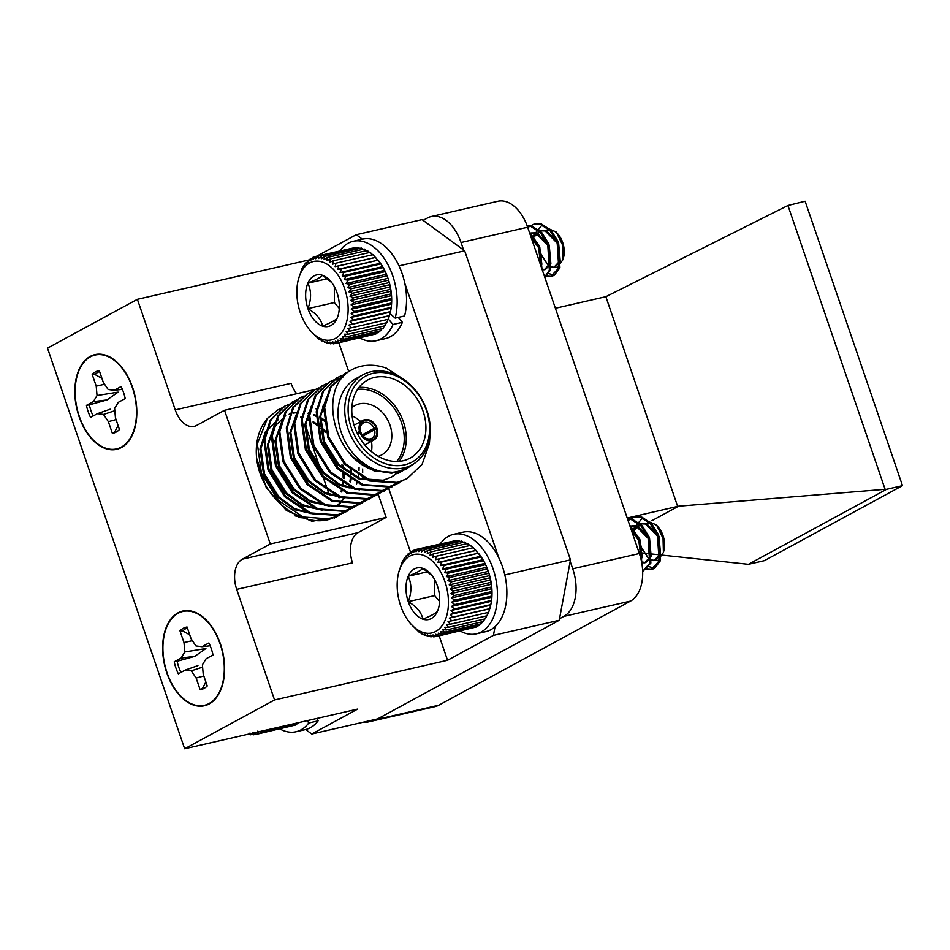 <?xml version="1.0" encoding="UTF-8"?>
<svg xmlns="http://www.w3.org/2000/svg" width="950" height="950" viewBox="0 0 950 950"><rect width="100%" height="100%" fill="white"/><g stroke="black" fill="none" stroke-linecap="round" stroke-linejoin="round"><path stroke-width="1.43" d="M307.325 720.634L308.726 723.009A51.027 31.279 77.1 0 1 296.032 731.738A51.027 31.279 77.1 0 1 279.882 728.923M316.73 718.473L318.119 720.848L308.726 723.009M318.119 720.848A51.027 31.279 77.1 0 1 305.425 729.576L296.032 731.738M487.065 568.931L486.792 567.281A42.441 26.018 77.1 0 1 488.336 571.378L487.065 568.931L450.11 577.398L447.937 580.64L451.606 581.792L449.231 584.867L452.829 586.293L450.264 589.19L453.767 590.876L451.001 593.56L454.397 595.484L451.464 597.93L454.718 600.056L451.618 602.241L454.729 604.556L451.488 606.456L454.433 608.926L451.048 610.529L453.827 613.118L450.324 614.424L452.912 617.096L449.326 618.082L451.713 620.801L448.044 621.454L450.229 624.209L446.512 624.542L448.483 627.273L444.731 627.273L446.5 629.957L442.736 629.636L444.291 632.237L440.539 631.596L441.881 634.089L438.176 633.139L439.304 635.491L435.646 634.256L436.584 636.417L433.01 634.921L433.746 636.88L430.279 635.123L430.837 636.856L427.476 634.873L427.868 636.346L424.65 634.161L424.887 635.372L418.997 632.035L410.839 623.889M486.792 567.281L484.999 563.374A42.441 26.018 77.1 0 1 486.792 567.281L446.393 576.555L450.11 577.398M484.999 563.374L482.98 559.692A42.441 26.018 77.1 0 1 484.999 563.374L444.6 572.648L448.341 573.194L446.393 576.555M482.98 559.692L480.771 556.284A42.441 26.018 77.1 0 1 482.98 559.692L442.581 568.967L446.346 569.192L444.6 572.648M478.479 553.28A42.441 26.018 77.1 0 1 478.622 553.458A42.441 26.018 77.1 0 1 480.771 556.284L473.338 547.711L436.383 556.189L435.468 559.669L439.102 558.921L437.997 562.447L441.691 562.02L440.372 565.547L444.113 565.452L442.581 568.967M441.691 562.02L478.396 553.173L437.997 562.447M473.207 548.008L470.499 545.395L433.532 553.874L432.808 557.27L436.383 556.189M470.476 546.001L467.578 543.495L430.611 551.974L430.077 555.263L433.532 553.874M467.673 544.409L464.609 542.058L427.654 550.537L427.274 553.684L430.611 551.974M463.469 542.319L461.629 541.072L424.662 549.551L424.448 552.52L427.654 550.537M460.109 541.417L458.66 540.574L421.705 549.041L421.61 551.819L424.662 549.551M456.689 541.025L455.739 540.55L418.784 549.017L418.819 551.57L421.705 549.041M453.209 541.132L415.946 549.48L416.076 551.772L418.784 549.017M436.584 636.417L473.872 627.558M439.304 635.491L476.259 627.012L476.983 626.038M441.881 634.089L478.836 625.611L479.821 624.079M444.291 632.237L481.246 623.758L482.386 621.727M446.5 629.957L483.455 621.478L485.129 617.999M448.483 627.273L485.438 618.794L486.911 615.268M450.229 624.209L487.184 615.731L488.442 612.192M451.713 620.801L488.668 612.322L490.723 605.15A42.441 26.018 77.1 0 1 490.604 605.673A42.441 26.018 77.1 0 1 490.568 605.815M490.604 605.673L491.447 601.267A42.441 26.018 77.1 0 1 490.723 605.15L450.324 614.424M491.447 601.267L491.886 597.194A42.441 26.018 77.1 0 1 491.447 601.267L451.048 610.529M491.886 597.194L492.017 592.978A42.441 26.018 77.1 0 1 491.886 597.194L451.488 606.456M492.017 592.978L491.863 588.656A42.441 26.018 77.1 0 1 492.017 592.978L451.618 602.241M489.63 575.605L488.336 571.378A42.441 26.018 77.1 0 1 489.63 575.605A42.441 26.018 77.1 0 1 490.663 579.928A42.441 26.018 77.1 0 1 491.411 584.298A42.441 26.018 77.1 0 1 491.863 588.656L489.63 575.605L449.231 584.867M651.557 569.311A27.348 16.756 -102.9 0 0 652.044 569.216A27.348 16.756 -102.9 0 0 654.704 568.207L660.286 560.856L658.647 534.921L651.451 523.379L641.939 517.168L634.79 517.073M642.901 571.318L650.881 563.018L649.242 537.071L642.057 525.528L632.546 519.317L627.499 518.831M641.939 563.789L639.849 539.232L629.565 524.863M646.095 569.121L651.13 569.43L659.11 561.129L657.471 535.183L650.275 523.64L640.763 517.429L634.196 517.204L628.081 520.529M642.675 571.306L649.705 563.279L648.066 537.344L640.882 525.801L631.37 519.591L627.57 519.044M641.452 561.117L638.673 539.505L630.182 526.668M647.14 523.889A18.192 11.151 77.1 0 1 657.78 526.644M656.628 525.124L658.837 527.82A18.192 11.151 77.1 0 1 663.967 550.204L663.432 552.437L663.064 538.353L656.616 525.124L641.951 518.581L631.691 531.05M654.704 568.207L648.221 566.414M642.224 557.353L640.466 543.946A19.416 11.899 -102.9 0 0 642.639 550.169M650.679 559.883L657.744 560.654L663.432 552.437M647.021 556.546L649.919 559.372M640.466 543.946L641.096 547.022L649.539 559.906M650.572 560.357L654.063 560.619L659.419 554.8L657.804 536.489L645.489 523.984L640.668 523.854L633.222 530.148L632.189 532.511M641.749 562.697L644.658 562.78L650.014 556.949L648.399 538.638L636.084 526.134L630.076 526.359M640.834 558.422L639.006 540.799L631.607 530.824M654.051 560.619L655.239 560.346L660.594 554.527L658.979 536.216L646.665 523.711L641.844 523.581L634.398 529.886L632.759 534.185M641.618 561.949L645.834 562.507L651.189 556.688L649.574 538.365L637.26 525.872L632.439 525.742M641.737 558.992L640.169 540.526L631.133 529.435M435.729 631.441A40.209 24.641 -102.9 0 0 439.031 569.216A40.209 24.641 -102.9 0 0 398.513 573.278A40.209 24.641 -102.9 0 0 409.866 622.749A40.209 24.641 -102.9 0 0 435.729 631.441M437.451 611.242A26.434 16.198 -102.9 0 0 438.805 607.192A26.434 16.198 -102.9 0 0 437.392 585.829A26.434 16.198 -102.9 0 0 431.348 574.667A26.434 16.198 -102.9 0 0 422.762 568.326A26.434 16.198 -102.9 0 0 408.191 576.234A26.434 16.198 -102.9 0 0 408.262 601.647A26.434 16.198 -102.9 0 0 422.892 619.163A26.434 16.198 -102.9 0 0 437.451 611.242C436.145 613.071 431.288 615.707 422.892 619.163C421.527 612.453 416.646 606.622 408.262 601.647C411.789 592.289 411.766 583.822 408.191 576.234C416.599 572.779 421.456 570.143 422.762 568.326L432.155 575.7M434.661 579.607L434.696 595.579L439.624 601.481M427.773 571.734L408.191 576.234M434.696 595.579L408.262 601.647M398.762 572.268L402.301 561.688L406.042 555.94L406.351 557.056L408.251 553.66L408.548 555.097L410.649 551.808L410.923 553.541L413.226 550.418L413.44 552.437L415.946 549.48M447.937 580.64L488.336 571.378M488.573 573.313L451.606 581.792M452.829 586.293L489.796 577.814M448.341 573.194L485.308 564.716M446.346 569.192L483.301 560.714M444.113 565.452L481.08 556.973M440.372 565.547L480.771 556.284M439.102 558.921L476.069 550.442M435.468 559.669L475.867 550.406M413.226 550.418L415.625 549.86M410.649 551.808L412.502 551.392M408.251 553.66L409.664 553.339M406.042 555.94L407.099 555.702M404.047 558.636L404.819 558.457M421.919 633.923L422.75 633.733M424.887 635.372L426.027 635.111M427.868 636.346L429.376 636.001M430.837 636.856L432.796 636.405M433.746 636.88L436.276 636.298M449.326 618.082L489.725 608.807M452.912 617.096L489.867 608.617M453.827 613.118L490.782 604.639M454.433 608.926L491.387 600.447M454.729 604.556L491.684 596.077M454.718 600.056L491.673 591.577M451.464 597.93L491.863 588.656M454.397 595.484L491.352 587.005M451.001 593.56L491.411 584.298M453.767 590.876L490.723 582.398M450.264 589.19L490.663 579.928M257.842 731.061L258.982 733.4L255.324 732.177L256.251 734.338L293.55 725.479M258.982 733.4L295.937 724.933L296.661 723.947M261.131 731.227L261.559 732.011L298.514 723.532L299.179 722.499M256.251 734.338L252.688 732.83L253.424 734.801L249.945 733.044L250.503 734.778L249.149 733.982M261.559 732.011L259.73 731.547M250.503 734.778L252.474 734.326M253.424 734.801L255.954 734.219M386.733 275.892L386.46 274.253A42.441 26.018 77.1 0 1 388.016 278.338L386.733 275.892L349.778 284.371L347.617 287.613L351.286 288.752L348.911 291.84L352.509 293.265L349.933 296.163L353.436 297.849L350.681 300.533L354.065 302.444L351.132 304.891L354.397 307.028L351.298 309.213L354.409 311.517L351.156 313.429L354.101 315.887L350.728 317.502L353.495 320.091L350.004 321.385L352.581 324.057L348.994 325.043L351.381 327.774L347.712 328.427L349.897 331.17L346.18 331.503L348.151 334.234L344.411 334.234L346.168 336.929L342.416 336.597L343.959 339.209L340.219 338.568L341.549 341.05L337.844 340.112L338.972 342.451L335.326 341.228L336.253 343.389L332.678 341.881L333.414 343.853L329.947 342.095L330.505 343.817L327.156 341.834L327.536 343.318L318.666 338.996L310.508 330.849M386.46 274.253L384.667 270.346A42.441 26.018 77.1 0 1 386.46 274.253L346.061 283.516L349.778 284.371M384.667 270.346L382.66 266.665A42.441 26.018 77.1 0 1 384.667 270.346L344.268 279.609L348.021 280.155L346.061 283.516M382.66 266.665L380.451 263.257A42.441 26.018 77.1 0 1 382.66 266.665L342.261 275.928L346.014 276.153L344.268 279.609M378.147 260.252A42.441 26.018 77.1 0 1 378.302 260.419A42.441 26.018 77.1 0 1 380.451 263.257L373.006 254.683L336.051 263.162L335.136 266.641L338.782 265.881L337.666 269.408L341.371 268.981L340.053 272.519L343.793 272.424L342.261 275.928M341.371 268.981L378.064 260.146L337.666 269.408M372.887 254.98L370.168 252.368L333.213 260.834L332.488 264.243L336.051 263.162M370.144 252.973L367.246 250.467L330.291 258.946L329.745 262.236L333.213 260.834M367.341 251.382L364.277 249.019L327.322 257.498L326.942 260.644L330.291 258.946M363.137 249.28L361.297 248.045L324.342 256.524L324.116 259.493L327.322 257.498M359.789 248.389L358.328 247.534L321.373 256.013L321.29 258.792L324.342 256.524M356.369 247.986L355.419 247.511L318.464 255.989L318.488 258.531L321.373 256.013M352.878 248.092L315.626 256.452L315.756 258.744L318.464 255.989M336.253 343.389L373.54 334.531M338.972 342.451L375.927 333.973L376.663 332.999M341.549 341.05L378.516 332.583L379.501 331.051M343.959 339.209L380.914 330.731L382.066 328.688M346.168 336.929L383.123 328.451L384.809 324.971M348.151 334.234L385.118 325.755L386.579 322.24M349.897 331.17L386.852 322.703L388.111 319.164M351.381 327.774L388.336 319.295L390.402 312.122A42.441 26.018 77.1 0 1 390.272 312.645A42.441 26.018 77.1 0 1 390.236 312.787M390.272 312.645L391.127 308.239A42.441 26.018 77.1 0 1 390.402 312.122L350.004 321.385M391.127 308.239L391.554 304.166A42.441 26.018 77.1 0 1 391.127 308.239L350.728 317.502M391.554 304.166L391.697 299.939A42.441 26.018 77.1 0 1 391.554 304.166L351.156 313.429M391.697 299.939L391.531 295.628A42.441 26.018 77.1 0 1 391.697 299.939L351.298 309.213M389.31 282.577L388.016 278.338A42.441 26.018 77.1 0 1 389.31 282.577A42.441 26.018 77.1 0 1 390.331 286.9A42.441 26.018 77.1 0 1 391.079 291.258A42.441 26.018 77.1 0 1 391.531 295.628L389.31 282.577L348.911 291.84M551.237 276.284A27.348 16.756 -102.9 0 0 551.712 276.189A27.348 16.756 -102.9 0 0 554.372 275.168L559.954 267.829L558.315 241.882L551.131 230.339L541.619 224.129L534.47 224.046M544.849 277.4L550.549 269.978L548.922 244.043L541.726 232.501L532.214 226.29L527.155 225.803M542.248 269.824L544.326 269.741L549.694 263.922L548.079 245.611L535.764 233.106L530.943 232.976L536.928 232.833L549.254 245.338L550.869 263.649L545.502 269.479L542.046 269.218L539.517 246.204L529.245 231.836M545.775 276.094L550.798 276.391L558.778 268.09L557.151 242.155L549.955 230.612L540.443 224.402L533.876 224.164L527.761 227.501M544.706 277.008L549.373 270.251L547.746 244.316L540.55 232.774L531.038 226.563L527.238 226.005M541.286 267.021L538.341 246.466L529.862 233.641M546.808 230.862A18.192 11.151 77.1 0 1 557.46 233.617M556.296 232.097L558.517 234.792A18.192 11.151 77.1 0 1 563.647 257.165L563.101 259.409L562.744 245.326L556.296 232.097L541.631 225.554L531.359 238.011M554.372 275.168L547.889 273.374M541.892 264.314L540.134 250.907A19.416 11.899 -102.9 0 0 542.308 257.141M550.347 266.843L557.424 267.627L563.101 259.409M546.689 263.518L549.587 266.344M540.134 250.907L540.776 253.994L549.219 266.879M550.24 267.33L553.731 267.591L559.087 261.761L557.472 243.449L545.158 230.945L540.348 230.814L532.891 237.12L531.857 239.483M530.943 232.976L529.756 233.332M540.609 265.026L538.674 247.76L531.288 237.797M553.731 267.591L554.907 267.318L560.263 261.499L558.648 243.188L546.333 230.684L541.524 230.553L534.066 236.847L532.428 241.158M541.405 265.952L539.849 247.499L530.812 236.408M335.409 338.414A40.209 24.641 -102.9 0 0 338.711 276.189A40.209 24.641 -102.9 0 0 298.193 280.25A40.209 24.641 -102.9 0 0 309.534 329.721A40.209 24.641 -102.9 0 0 335.409 338.414M337.131 318.214A26.434 16.198 -102.9 0 0 338.473 314.153A26.434 16.198 -102.9 0 0 337.06 292.802A26.434 16.198 -102.9 0 0 331.016 281.639A26.434 16.198 -102.9 0 0 322.43 275.286A26.434 16.198 -102.9 0 0 307.871 283.207A26.434 16.198 -102.9 0 0 307.931 308.619A26.434 16.198 -102.9 0 0 322.561 326.123A26.434 16.198 -102.9 0 0 337.131 318.214C335.825 320.043 330.968 322.679 322.561 326.123C321.195 319.426 316.314 313.595 307.931 308.619C311.457 299.262 311.434 290.783 307.871 283.207C316.267 279.751 321.124 277.115 322.43 275.286L331.823 282.673M334.329 286.579L334.376 302.551L339.293 308.441M327.453 278.706L307.871 283.207M334.376 302.551L307.931 308.619M298.442 279.241L301.981 268.66L305.71 262.913L306.031 264.029L307.919 260.632L308.216 262.058L310.329 258.78L310.591 260.514L312.906 257.379L313.108 259.409L315.626 256.452M347.617 287.613L388.016 278.338M388.241 280.286L351.286 288.752M352.509 293.265L389.464 284.786M348.021 280.155L384.976 271.676M346.014 276.153L382.969 267.686M343.793 272.424L380.748 263.946M340.053 272.519L380.451 263.257M338.782 265.881L375.737 257.414M335.136 266.641L375.535 257.379M312.906 257.379L315.293 256.832M310.329 258.78L312.17 258.353M307.919 260.632L309.332 260.312M305.71 262.913L306.767 262.675M303.727 265.596L304.487 265.418M321.587 340.896L322.418 340.706M324.556 342.332L325.696 342.071M327.536 343.318L329.044 342.974M330.505 343.817L332.464 343.378M333.414 343.853L335.956 343.271M348.994 325.043L389.393 315.78M352.581 324.057L389.548 315.578M353.495 320.091L390.45 311.612M354.101 315.887L391.067 307.408M354.409 311.517L391.364 303.038M354.397 307.028L391.353 298.549M351.132 304.891L391.531 295.628M354.065 302.444L391.032 293.966M350.681 300.533L391.079 291.258M353.436 297.849L390.402 289.37M349.933 296.163L390.331 286.9M388.407 319.069L393.015 324.496A51.027 31.279 77.1 0 1 376.022 340.777A51.027 31.279 77.1 0 1 359.872 337.974M398.24 317.419L402.42 322.335L393.015 324.496M339.898 250.883A51.027 31.279 77.1 0 1 353.21 241.312A51.027 31.279 77.1 0 1 387.553 263.922A51.027 31.279 77.1 0 1 395.176 318.119L390.046 313.571M353.21 241.312L362.615 239.151A51.027 31.279 77.1 0 1 396.946 261.761A51.027 31.279 77.1 0 1 404.581 315.97L395.176 318.119M402.42 322.335A51.027 31.279 77.1 0 1 385.427 338.628L376.022 340.777M440.23 543.911A51.027 31.279 77.1 0 1 453.542 534.339A51.027 31.279 77.1 0 1 495.425 577.089A51.027 31.279 77.1 0 1 476.354 633.816A51.027 31.279 77.1 0 1 460.204 631.002M453.542 534.339L462.935 532.19A51.027 31.279 77.1 0 1 504.83 574.928A51.027 31.279 77.1 0 1 485.759 631.655L476.354 633.816M132.608 387.446A48.581 29.782 -102.9 0 0 128.523 377.767A48.581 29.782 -102.9 0 0 79.551 368.446A48.581 29.782 -102.9 0 0 96.793 443.614A48.581 29.782 -102.9 0 0 136.812 413.891A48.581 29.782 -102.9 0 0 132.608 387.446M220.4 643.839A48.581 29.782 -102.9 0 0 216.303 634.172A48.581 29.782 -102.9 0 0 167.342 624.851A48.581 29.782 -102.9 0 0 184.585 700.019A48.581 29.782 -102.9 0 0 224.592 670.296A48.581 29.782 -102.9 0 0 220.4 643.839M305.651 729.529L311.766 734.006L377.577 718.913L559.253 620.255L493.442 635.36L447.545 660.274L274.562 699.948L184.668 748.766L47.5 348.139L137.394 299.321L309.652 259.813M274.562 699.948L236.704 589.38A24.415 14.963 77.1 0 1 242.321 559.182L358.15 532.606A24.415 14.963 -102.9 0 0 352.533 562.816L236.704 589.38M315.661 389.381L224.533 410.281L270.311 543.982L242.321 559.182M224.533 410.281L196.543 425.481A24.415 14.963 77.1 0 1 194.168 426.384A24.415 14.963 77.1 0 1 175.251 409.901L137.394 299.321M184.668 748.766L357.651 709.08L311.766 734.006M362.389 239.21L356.274 234.721L316.742 256.191M356.274 234.721L422.085 219.628L464.669 250.8L399.024 265.858M224.604 669.964A46.93 28.761 77.1 0 1 221.338 687.574L220.958 688.584A48.141 29.497 -102.9 0 0 205.058 619.293A48.141 29.497 -102.9 0 0 162.996 651.51A48.141 29.497 -102.9 0 0 209.071 703.523A48.141 29.497 -102.9 0 0 220.958 688.584M205.058 619.293L205.841 620.029A46.93 28.761 77.1 0 1 216.458 634.469M136.812 413.559A46.93 28.761 77.1 0 1 133.558 431.181L133.166 432.179A48.141 29.497 77.1 0 1 84.728 428.509A48.141 29.497 77.1 0 1 90.381 356.844A48.141 29.497 77.1 0 1 117.278 362.888A48.141 29.497 77.1 0 1 133.166 432.179M117.278 362.888L118.061 363.624A46.93 28.761 77.1 0 1 128.666 378.064M122.384 389.369L114.202 390.296L121.101 386.555A32.086 19.665 77.1 0 1 125.222 398.584L118.323 402.337L114.629 408.417L115.449 417.81L119.462 429.543A32.086 19.665 77.1 0 1 116.838 431.668A32.086 19.665 77.1 0 1 112.385 433.39L114.677 432.012A31.255 19.154 -102.9 0 0 117.871 430.944M114.677 432.012L118.097 425.553M110.153 409.213L97.458 413.666L90.559 417.406A32.086 19.665 77.1 0 1 86.438 405.377L89.359 404.843A31.255 19.154 -102.9 0 0 93.136 416.017M89.359 404.843L106.982 399.95L118.109 392.136L97.043 395.544L93.337 401.636L106.982 399.95M101.959 378.421L95 374.537L92.198 374.419A32.086 19.665 77.1 0 1 99.275 370.583L103.289 382.316L108.157 389.512L114.202 390.296M99.584 371.474A31.255 19.154 -102.9 0 0 95 374.537M112.385 433.39L108.371 421.657L116.054 419.579M104.607 384.251L96.223 386.151L92.198 374.419M96.223 386.151L97.043 395.544M86.438 405.377L93.337 401.636M114.831 410.721L103.514 414.449L97.458 413.666M103.514 414.449L108.371 421.657M205.663 687.349A31.255 19.154 77.1 0 1 202.469 688.406L200.177 689.783A32.086 19.665 -102.9 0 0 204.618 688.061A32.086 19.665 -102.9 0 0 207.254 685.947L203.229 674.215L202.409 664.822L206.114 658.742L213.014 654.989A32.086 19.665 -102.9 0 0 208.893 642.96L201.994 646.701L210.164 645.774M205.889 681.957L202.469 688.406M180.928 672.41A31.255 19.154 77.1 0 1 177.151 661.248L174.23 661.782A32.086 19.665 -102.9 0 0 178.351 673.811L185.25 670.071L197.944 665.606M194.774 656.343L181.129 658.029L184.822 651.949L205.901 648.541L194.774 656.343L177.151 661.248M201.994 646.701L195.938 645.917L191.081 638.709L187.067 626.976A32.086 19.665 -102.9 0 0 179.989 630.824L182.792 630.943L189.751 634.826M182.792 630.943A31.255 19.154 77.1 0 1 187.376 627.879M181.129 658.029L174.23 661.782M203.834 675.984L196.163 678.051L191.294 670.854L185.25 670.071M191.294 670.854L202.611 667.114M196.163 678.051L200.177 689.783M179.989 630.824L184.003 642.556L192.387 640.656M184.822 651.949L184.003 642.556M363.043 420.327A11.234 8.752 61.5 0 1 376.806 427.524L374.11 428.391A8.787 6.84 61.5 0 0 363.399 422.904A8.787 6.84 61.5 0 0 360.62 431.49L359.539 431.49A11.234 8.752 61.5 0 1 363.043 420.327L354.077 425.196M360.287 431.312A10.26 7.992 -118.5 0 1 365.109 420.577A10.26 7.992 -118.5 0 1 376.046 427.702M402.966 378.848L386.306 368.137L408.31 382.921M429.97 435.718L429.4 443.781L422.073 464.419L407.027 478.681L397.242 482.41L370.488 480.474L345.491 463.802L328.771 436.976L324.651 407.253L331.004 387.125L345.016 373.433L348.424 371.818M403.168 480.51L389.761 486.471L363.007 484.524L338.01 467.863L321.29 441.037L317.169 411.314L323.522 391.186L337.547 377.494L341.406 375.689M395.687 484.571L382.292 490.521L355.537 488.585L330.529 471.924L313.821 445.087L309.688 415.364L316.053 395.236L330.077 381.544L342.736 377.506M388.218 488.633L374.811 494.582L348.056 492.646L323.059 475.986L306.339 449.148L302.219 419.425L308.584 399.297L322.62 385.605L326.456 383.812M380.736 492.682L367.341 498.643L340.587 496.707L315.578 480.047L298.858 453.209L294.738 423.486L301.103 403.346L315.151 389.654L318.986 387.873M373.267 496.743L359.86 502.704L333.106 500.769L308.109 484.108L291.389 457.271L287.268 427.548L293.633 407.407L307.669 393.716L311.505 391.923M365.786 500.804L352.379 506.766L325.636 504.83L300.627 488.157L283.908 461.332L279.787 431.609L286.152 411.481L300.176 397.789L304.036 395.984M358.316 504.866L344.909 510.827L318.155 508.891L293.158 492.219L276.438 465.393L272.317 435.67L278.671 415.542L292.695 401.85L296.554 400.045M350.835 508.927L337.428 514.888L310.674 512.941L285.677 496.28L268.957 469.454L264.836 439.731L271.189 419.603L285.202 405.911L293.194 402.764M322.774 406.279L324.651 407.206M362.639 469.015L362.686 472.471M362.484 476.888L362.247 479.299M361.499 483.954L361.309 484.832M343.354 512.988L329.959 518.949L303.204 517.002L278.196 500.341L261.488 473.504L257.355 443.781L267.401 418.451A61.038 47.536 61.5 0 0 256.654 458.28C260.359 495.532 298.811 527.666 329.021 519.448L339.257 515.47M346.738 511.409L336.502 515.387L309.747 513.451L284.739 496.791L268.019 469.953L263.898 440.23L270.263 420.102L284.751 406.173M354.219 507.348L343.971 511.338L317.217 509.39L292.22 492.729L275.5 465.892L271.379 436.169L277.744 416.041L292.22 402.111M361.689 503.286L351.452 507.276L324.698 505.329L299.689 488.668L282.981 461.843L278.849 432.119L285.214 411.979L299.701 398.05M369.17 499.225L358.922 503.215L332.168 501.279L307.171 484.607L290.451 457.781L286.33 428.058L292.695 407.918L307.183 393.989M376.639 495.176L366.403 499.154L339.649 497.218L314.652 480.546L297.932 453.72L293.811 423.997L300.164 403.857L314.652 389.928M384.121 491.114L373.872 495.093L347.13 493.157L322.121 476.496L305.401 449.659L301.281 419.936L307.646 399.796L322.133 385.866M391.59 487.053L381.354 491.031L354.599 489.096L329.603 472.435L312.883 445.598L308.762 415.874L315.115 395.746L329.163 382.043L333.497 380.059M399.071 482.992L388.835 486.97L362.081 485.034L337.072 468.374L320.352 441.536L316.231 411.813L322.596 391.685L337.084 377.744M406.553 478.931L396.304 482.909L369.55 480.973L344.553 464.312L327.833 437.475L323.713 407.752L330.077 387.624L344.553 373.694M386.306 368.137A61.038 47.536 61.5 0 0 351.654 369.835A61.038 47.536 61.5 0 0 348.508 371.747L351.607 369.859M363.043 374.763L356.321 378.409A51.276 39.936 61.5 0 0 345.693 442.522A51.276 39.936 61.5 0 0 405.246 468.528L411.979 464.871A51.276 39.936 -118.5 0 1 403.976 467.887A51.276 39.936 -118.5 0 1 350.016 433.948A51.276 39.936 -118.5 0 1 363.043 374.763A51.276 39.936 -118.5 0 1 371.058 371.735A51.276 39.936 -118.5 0 1 425.018 405.674A51.276 39.936 -118.5 0 1 411.979 464.871M348.508 371.747C317.585 392.469 335.017 461.011 376.058 470.808L391.602 473.254L405.709 469.371L414.651 463.244M270.311 543.982L386.139 517.406L378.219 494.297M267.401 418.451L278.089 409.771L281.817 408.013M336.348 517.061L312.039 521.277L286.425 510.506L266.249 487.564L256.654 458.28M331.396 501.077L331.016 499.973M329.448 495.401L327.667 490.188M326.266 486.091L322.656 475.558M320.257 468.552L305.639 425.861M447.545 660.274L439.185 635.823M410.495 552.057L388.716 488.419M348.721 371.604L338.853 342.796M498.738 557.626L404.795 283.231M504.83 574.916L570.487 559.859L464.669 250.8M493.442 635.36L495.057 626.679M570.487 559.859L559.253 620.255M386.139 517.406L358.15 532.606M175.251 409.901L291.08 383.325A24.415 14.963 -102.9 0 0 296.744 393.728M374.597 377.423A44.436 34.604 61.5 0 0 367.65 380.036A44.436 34.604 61.5 0 0 358.447 435.599A44.436 34.604 61.5 0 0 410.067 458.137A44.436 34.604 61.5 0 0 421.361 406.838A44.436 34.604 61.5 0 0 374.597 377.423M404.534 464.871A48.83 38.036 61.5 0 0 413.594 388.716A48.83 38.036 61.5 0 0 348.448 403.667A48.83 38.036 61.5 0 0 404.534 464.871M278.089 409.782L281.604 408.168M335.884 517.049L334.293 518.094M402.254 471.01L398.133 473.48M398.157 472.387L391.602 477.031L383.194 480.237L360.216 478.622L338.734 464.419L324.342 441.501L320.72 416.124L326.159 398.834M357.568 489.274L339.589 484.322L323.784 472.542L309.391 449.623L305.769 424.246L311.196 406.956M342.617 497.396L324.627 492.433L308.833 480.652L294.429 457.746L290.819 432.357L296.246 415.067M327.667 505.519L309.676 500.555L293.882 488.775L279.478 465.868L275.868 440.479L281.295 423.189M315.851 408.785L317.431 409.165M321.611 410.495L324.378 411.647M359.076 467.246L359.017 470.511M358.673 474.668L358.174 477.85M357.176 482.066L356.392 484.571M354.872 488.348L354.564 489.001M320.186 509.568L302.207 504.616L286.401 492.836L272.009 469.918L268.387 444.541L273.754 427.358L285.677 415.684M289.572 413.915L290.605 413.559M293.752 412.704L297.113 412.169M308.37 412.846L309.949 413.226M314.129 414.556L316.896 415.696M320.601 417.584L324.758 420.185M351.548 469.478L351.548 474.572M351.191 478.717L350.704 481.911M349.707 486.127L349.149 487.944M347.391 492.409L347.082 493.062M344.304 497.954L341.846 501.244M340.433 502.835L338.354 504.866M312.716 513.629L294.726 508.678L278.92 496.897L264.527 473.979L260.918 448.602L266.285 431.419L278.207 419.746M300.889 416.907L302.468 417.287M306.66 418.617L309.427 419.758M313.12 421.646L317.276 424.234M320.827 426.918L325.411 431.086M343.14 465.251L343.71 469.062M344.078 473.539L344.066 478.634M343.722 482.778L343.223 485.973M342.226 490.176L341.668 492.005M339.91 496.458L339.316 497.705M305.235 517.691L295.058 515.862M405.84 469.288L397.219 472.625L374.241 471.01L352.747 456.808L349.22 452.817M401.755 471.212L398.608 473.219M397.634 472.518L391.127 477.28M391.602 477.031L382.268 480.747L359.278 479.133L337.796 464.93L323.404 442.011L319.782 416.634L326.622 397.171M359.468 489.832L340.076 485.509L322.846 473.041L308.453 450.134L304.831 424.745L311.671 405.294M344.517 497.954L325.126 493.632L307.895 481.163L293.502 458.256L289.881 432.867L296.721 413.416M329.555 506.077L310.175 501.754L292.944 489.286L278.552 466.367L274.93 440.99L281.758 421.539M322.086 510.138L302.694 505.816L285.463 493.347L271.071 470.428L267.449 445.051L274.289 425.6M289.144 414.247L290.51 413.808M293.372 413.096L296.97 412.609M308.121 413.511L309.854 413.963M313.963 415.364L316.884 416.634M320.542 418.594L324.912 421.468M350.538 468.623L350.645 474.038M350.384 478.194L349.921 481.579M349.006 485.771L348.436 487.754M346.786 492.171L346.429 492.967M343.698 497.966L341.276 501.303M340.041 502.752L337.82 504.996M314.604 514.199L295.224 509.865L277.994 497.396L263.589 474.489L259.979 449.101L265.347 431.929L277.269 420.244M300.651 417.572L302.373 418.024M306.482 419.413L309.403 420.696M313.072 422.655L317.431 425.529M321.005 428.355L325.233 432.381M341.988 464.633L342.582 468.101M343.069 472.684L343.176 478.099M342.902 482.256L342.439 485.64M341.525 489.832L340.955 491.815M339.316 496.233L338.675 497.622M307.135 518.249L298.419 517.453M358.969 387.457A44.436 34.604 -118.5 0 1 399.629 413.238A44.436 34.604 -118.5 0 1 399.107 461.379M351.856 407.728A28.073 21.862 -118.5 0 1 355.015 405.531A28.073 21.862 -118.5 0 1 359.397 403.869A28.073 21.862 -118.5 0 1 388.942 422.453A28.073 21.862 -118.5 0 1 381.793 454.86A28.073 21.862 -118.5 0 1 378.231 456.309M396.744 461.486A42.976 33.464 61.5 0 0 397.812 414.224A42.976 33.464 61.5 0 0 357.592 389.381M352.129 415.981A28.073 21.862 -118.5 0 1 360.739 421.574M368.457 432.06A28.073 21.862 -118.5 0 1 368.849 432.879M371.45 441.311A28.073 21.862 -118.5 0 1 371.45 451.582M357.046 432.844L359.539 431.49M376.806 427.524L362.484 435.302M357.675 434.126L360.014 432.856A11.234 8.752 61.5 0 0 373.766 440.064A11.234 8.752 61.5 0 0 377.269 428.901L376.521 429.067A10.26 7.992 -118.5 0 1 371.699 439.803A10.26 7.992 -118.5 0 1 360.762 432.689L361.083 432.867A8.787 6.84 61.5 0 0 371.794 438.354A8.787 6.84 61.5 0 0 374.573 429.768L376.521 429.067M374.11 428.391L362.176 434.874M363.078 436.014L374.573 429.768M357.271 433.307L360.62 431.49M360.014 432.856L360.762 432.689M805.125 201.234L902.5 485.652L764.394 560.643L748.457 564.3L886.564 489.309L885.127 489.309L787.954 205.497L805.125 201.234M461.047 242.523A38.451 23.56 -102.9 0 0 431.253 216.553L497.883 201.269A38.451 23.56 77.1 0 1 527.666 227.24L461.047 242.523L463.612 250.028M570.202 561.367L572.755 568.789L639.374 553.518A38.451 23.56 77.1 0 1 630.527 601.077L438.734 705.221A38.451 23.56 77.1 0 1 434.993 706.634L368.363 721.917A38.451 23.56 -102.9 0 0 372.115 720.504L438.734 705.221M431.253 216.553A38.451 23.56 -102.9 0 0 427.512 217.977L423.094 220.376M363.292 722.19A38.451 23.56 -102.9 0 0 368.363 721.917M630.527 601.077L563.896 616.36L559.538 618.723M373.184 719.91L372.115 720.504M563.896 616.36A38.451 23.56 -102.9 0 0 572.755 568.789M527.666 227.24L639.374 553.518M627.226 518.023L678.585 506.196L651.842 520.719M555.418 308.275L605.862 296.697L677.682 506.457M787.954 205.497L605.862 296.697M902.5 485.652L886.564 489.309M662.554 555.156L748.457 564.3M641.036 552.817L644.314 553.173M646.606 553.423L661.913 555.085M678.585 506.196L885.127 489.309M651.13 569.43L652.044 569.216M634.196 517.204L635.372 516.931M641.844 523.581L640.68 523.854M632.451 525.73L631.275 526.003M645.834 562.507L644.658 562.78M409.866 622.749L411.041 624.186M398.513 573.278L398.988 571.342M550.798 276.391L551.712 276.189M533.876 224.164L535.052 223.903M541.524 230.553L540.348 230.814M545.502 269.479L544.326 269.741M309.534 329.721L310.721 331.146M298.193 280.25L298.656 278.314M345.028 373.433L344.09 373.944M337.547 377.494L336.609 377.993M330.077 381.556L329.139 382.054M322.596 385.605L321.658 386.116M315.127 389.666L314.189 390.177M307.646 393.728L306.707 394.238M300.164 397.789L299.238 398.299M292.695 401.85L291.757 402.361M285.214 405.911L284.276 406.422M407.016 478.681L406.077 479.192M399.534 482.742L398.608 483.253M392.065 486.804L391.127 487.314M384.584 490.865L383.657 491.364M377.114 494.914L376.176 495.425M369.633 498.976L368.695 499.486M362.164 503.037L361.226 503.548M354.683 507.098L353.744 507.609M347.201 511.159L346.275 511.67M339.732 515.221L338.794 515.731M373.766 440.064L364.788 444.933"/></g></svg>
